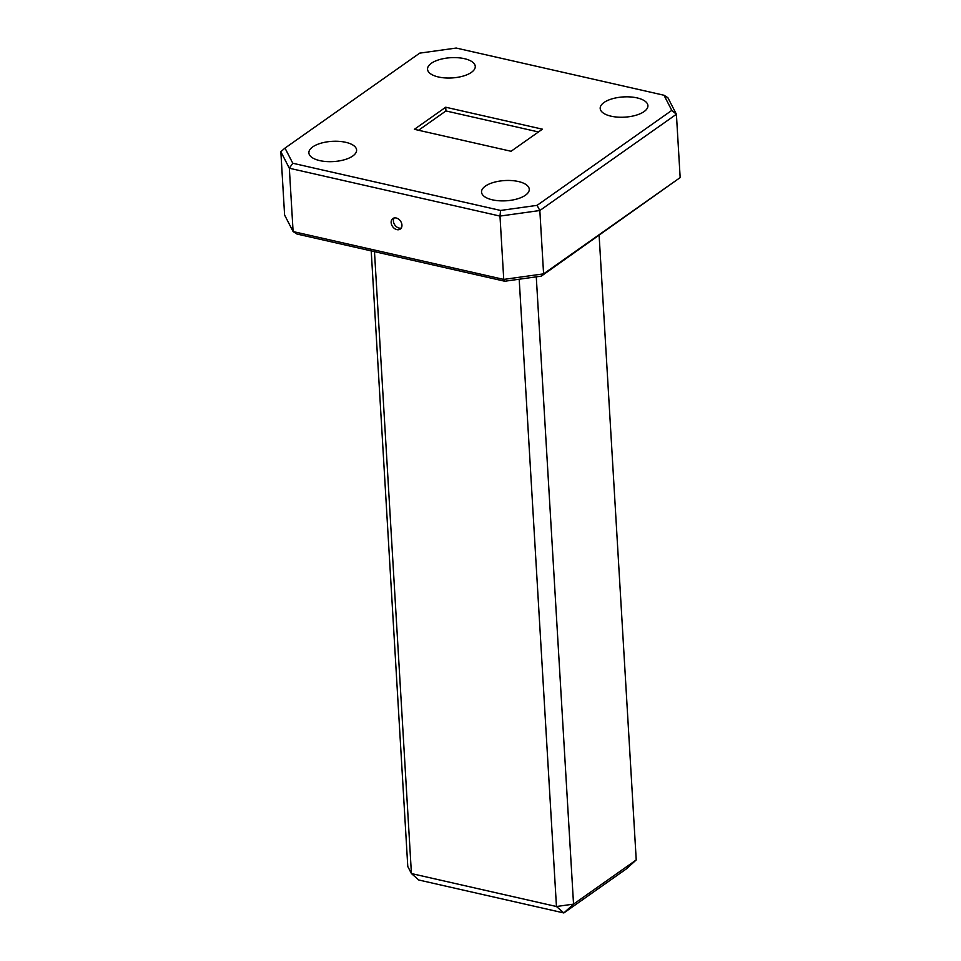 <?xml version="1.0" encoding="UTF-8"?>
<svg xmlns="http://www.w3.org/2000/svg" width="961" height="961" viewBox="0 0 961 961"><rect width="100%" height="100%" fill="white"/><g stroke="black" fill="none" stroke-linecap="round" stroke-linejoin="round"><path stroke-width="1.44" d="M394.106 217.991A6.439 4.817 -125.2 0 0 394.19 223.901A6.439 4.817 -125.2 0 0 399.127 228.069A6.439 4.817 -125.2 0 0 401.217 228.081M538.472 131.957L445.94 110.947L418.54 130.264M374.478 251.638L411.428 873.561L418.804 880.012L563.843 912.95L573.537 904.121L636.23 859.939L626.524 868.768L563.843 912.95L556.455 906.511L519.192 279.219M371.21 250.893L407.776 866.474L411.428 873.561L556.455 906.511L573.537 904.121L536.274 276.84M636.23 859.939L599.123 235.385M471.419 72.363A23.905 10.139 -3.4 0 0 475.263 66.405A23.905 10.139 -3.4 0 0 457.88 57.732A23.905 10.139 -3.4 0 0 431.369 63.27A23.905 10.139 -3.4 0 0 427.537 69.24A23.905 10.139 -3.4 0 0 444.919 77.913A23.905 10.139 -3.4 0 0 471.419 72.363M644.086 111.584A23.905 10.139 -3.4 0 0 647.918 105.614A23.905 10.139 -3.4 0 0 630.536 96.953A23.905 10.139 -3.4 0 0 604.025 102.491A23.905 10.139 -3.4 0 0 600.193 108.449A23.905 10.139 -3.4 0 0 617.575 117.122A23.905 10.139 -3.4 0 0 644.086 111.584M525.427 195.227A23.905 10.139 -3.4 0 0 529.259 189.257A23.905 10.139 -3.4 0 0 511.877 180.584A23.905 10.139 -3.4 0 0 485.365 186.122A23.905 10.139 -3.4 0 0 481.533 192.092A23.905 10.139 -3.4 0 0 498.915 200.765A23.905 10.139 -3.4 0 0 525.427 195.227M352.771 156.006A23.905 10.139 -3.4 0 0 356.603 150.048A23.905 10.139 -3.4 0 0 339.221 141.375A23.905 10.139 -3.4 0 0 312.709 146.913A23.905 10.139 -3.4 0 0 308.877 152.883A23.905 10.139 -3.4 0 0 326.26 161.544A23.905 10.139 -3.4 0 0 352.771 156.006M504.777 281.237L296.997 234.04L293.105 231.565L503.744 279.411L543.59 273.861L680.16 177.593L676.4 114.251L539.83 210.519L499.984 216.081L500.573 210.447L537.079 205.354L539.83 210.519L543.59 273.861L541.295 276.143L504.777 281.237L503.744 279.411L499.984 216.081L289.333 168.235L292.781 163.25L500.573 210.447M280.84 151.694L284.6 215.036L293.105 231.565L289.333 168.235L280.84 151.694L284.997 148.102L292.781 163.25M541.295 276.143L680.16 177.593M537.079 205.354L671.799 110.395L664.003 95.247L456.223 48.05L419.705 53.143L284.997 148.102M664.003 95.247L667.895 97.722L676.4 114.251L671.799 110.395M396.893 229.643A6.439 4.817 54.8 0 1 391.583 224.646A6.439 4.817 54.8 0 1 392.833 218.555A6.439 4.817 54.8 0 1 396.196 218.003A6.439 4.817 54.8 0 1 401.506 223A6.439 4.817 54.8 0 1 400.256 229.09A6.439 4.817 54.8 0 1 396.893 229.643M542.412 129.182L445.724 107.224L414.383 129.315L511.072 151.273L542.412 129.182M445.94 110.947L445.724 107.224"/></g></svg>

